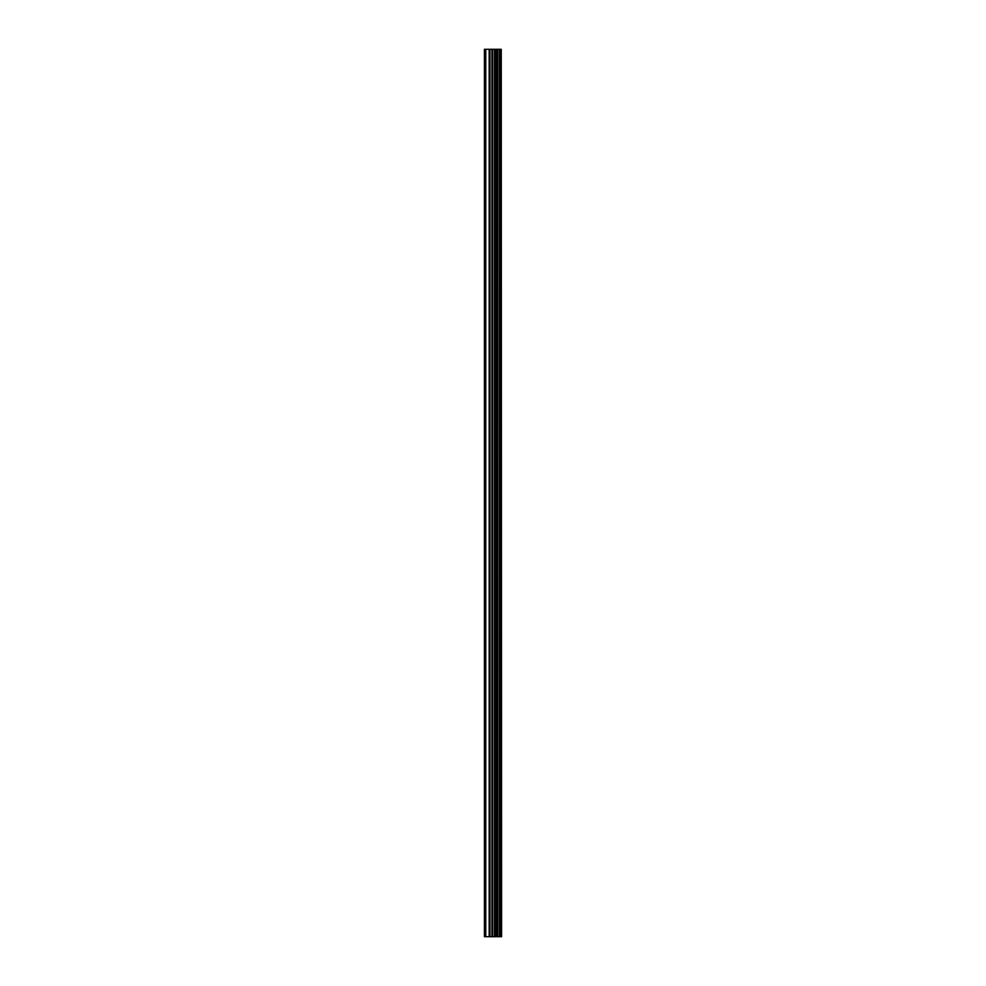 <?xml version="1.0" encoding="UTF-8"?>
<svg xmlns="http://www.w3.org/2000/svg" width="986" height="986" viewBox="0 0 986 986"><rect width="100%" height="100%" fill="white"/><g stroke="black" fill="none" stroke-linecap="round" stroke-linejoin="round"><path stroke-width="1.48" d="M501.245 49.3L501.578 936.7L501.245 49.3L484.422 49.3L484.422 936.7L485.765 936.7L485.765 49.3M485.765 936.7L501.245 936.7M501.11 936.7L501.11 49.3M499.619 936.7L499.619 49.3M499.384 936.7L499.384 49.3M496.057 936.7L496.057 49.3M495.946 936.7L495.946 49.3M497.683 936.7L497.683 49.3M497.462 936.7L497.462 49.3M495.342 936.7L495.342 49.3M494.553 936.7L494.553 49.3M492.717 936.7L492.717 49.3M491.928 936.7L491.928 49.3M489.968 936.7L489.968 49.3M489.179 936.7L489.179 49.3"/></g></svg>

